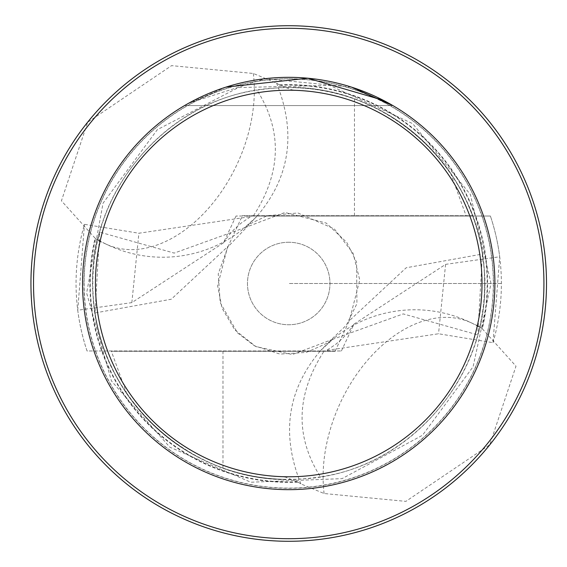 <?xml version="1.0" encoding="UTF-8"?>
<svg xmlns="http://www.w3.org/2000/svg" width="567" height="567" viewBox="0 0 567 567"><rect width="100%" height="100%" fill="white"/><g stroke="black" fill="none" stroke-linecap="round" stroke-linejoin="round"><path stroke-width="0.43" stroke-dasharray="2.83 2.13" d="M354.453 215.708L242.385 215.708L228.154 246.248L171.255 299.227L95.036 312.949L99.672 232.123L97.687 240.061A195.906 195.906 0 0 0 285.208 479.377C183.58 479.767 93.555 390.351 92.889 288.844C87.899 187.528 173.169 93.215 274.506 88.112C375.574 78.529 473.516 159.455 483.268 260.48C497.436 360.874 420.99 462.629 320.412 476.826C294.84 436.342 296.024 394.497 323.955 351.292L335.054 351.292L349.286 320.752L406.185 267.773L482.404 254.051L477.768 334.877L479.753 326.939A195.906 195.906 0 0 0 292.232 87.623C393.867 87.233 483.899 176.663 484.558 278.177C489.534 379.5 404.243 473.814 302.898 478.895C201.817 488.449 103.889 407.503 94.165 306.463C80.067 206.034 156.464 104.349 257.028 90.174C290.24 84.901 322.715 87.828 354.453 98.949L354.453 215.708L472.524 215.708L467.336 203.014L462.863 193.751L456.159 181.787L450.588 173.141C426.356 138.284 394.313 113.556 354.453 98.949M95.036 312.949A195.906 195.906 0 0 0 104.916 351.292L108.729 360.846L114.577 373.249L121.281 385.213L126.852 393.859C151.084 428.716 183.127 453.444 222.987 468.051C254.725 479.172 287.2 482.099 320.412 476.826M97.687 240.061A193.971 128.886 -155.6 0 0 100.068 241.244A193.333 193.333 0 0 0 284.542 476.783L285.208 479.377M284.542 476.783L298.1 482.134A198.854 198.854 0 0 1 95.1 238.183L99.728 241.244L106.787 244.441A128.886 85.638 114.4 0 1 104.619 243.399A128.886 85.638 114.4 0 1 97.843 239.38M482.404 254.051A195.906 195.906 0 0 0 472.524 215.708L242.385 215.708M95.1 238.183L61.434 200.817L87.665 122.266L171.574 65.63L253.336 73.476L276.547 83.094L279.928 85.241L292.898 90.217L292.232 87.623M276.547 83.094C296.633 133.146 290.006 177.648 256.66 216.608L244.476 227.771L174.211 253.095L99.672 232.123M253.484 215.708C281.388 172.68 282.572 130.835 257.028 90.174M222.987 468.051L222.987 351.292L323.955 351.292M126.852 393.859L111.359 351.292L222.987 351.292M335.054 351.292L111.359 351.292M479.753 326.939A193.971 128.886 24.4 0 0 477.379 325.756A193.333 193.333 0 0 0 292.898 90.217M82.555 283.5A206.168 206.168 0 0 1 391.804 104.952A206.168 206.168 0 0 1 391.804 462.048A206.168 206.168 0 0 1 82.555 283.5A206.168 206.168 0 0 0 288.723 489.668A206.168 206.168 0 0 0 494.892 283.5A206.168 206.168 0 0 0 288.723 77.332A206.168 206.168 0 0 0 82.555 283.5A206.168 206.168 0 0 1 391.804 104.952A206.168 206.168 0 0 1 391.804 462.048A206.168 206.168 0 0 1 82.555 283.5M279.34 84.866A198.854 198.854 0 0 1 482.34 328.817L477.719 325.756M30.944 283.5A257.772 257.772 0 0 1 417.61 60.258A257.772 257.772 0 0 1 417.61 506.742A257.772 257.772 0 0 1 30.944 283.5A257.772 257.772 0 0 1 417.61 60.258A257.772 257.772 0 0 1 417.61 506.742A257.772 257.772 0 0 1 30.944 283.5M482.34 328.817L516.005 366.183L489.775 444.734L405.866 501.37L324.111 493.524L300.9 483.906L298.1 482.134M392.888 105.582L184.551 105.582L392.888 105.582M388.749 103.222L383.306 100.309M226.006 87.105L187.479 103.903M188.698 103.222L264.817 78.749L351.441 87.105M253.336 73.476A128.886 85.638 114.4 0 1 210.038 206.53A128.886 85.638 114.4 0 1 106.787 244.441M450.588 173.141L466.081 215.708M300.9 483.906C280.807 433.854 287.441 389.352 320.78 350.392L332.971 339.229L403.229 313.905L477.768 334.877M324.111 493.524A128.886 85.638 -65.6 0 1 367.409 360.47A128.886 85.638 -65.6 0 1 470.653 322.559A128.886 85.638 -65.6 0 1 472.828 323.601A128.886 85.638 -65.6 0 1 479.597 327.62M236.042 216.027L223.455 242.853L131.849 302.636L77.743 310.241A212.66 212.66 0 0 0 87.042 350.973L341.398 350.973L87.042 350.973A212.66 212.66 0 0 1 84.455 224.319L138.901 233.235L250.862 216.573L251.819 216.027L236.042 216.027L490.398 216.027L251.819 216.027M492.985 342.681A212.66 212.66 0 0 0 490.398 216.027A212.66 212.66 0 0 1 499.697 256.759L492.985 342.681L438.539 333.765L326.578 350.427L325.621 350.973M288.723 242.258A41.242 41.242 0 0 0 253.002 304.125A41.242 41.242 0 0 0 324.437 304.125A41.242 41.242 0 0 0 288.723 242.258A41.242 41.242 0 0 0 253.002 304.125A41.242 41.242 0 0 0 324.437 304.125A41.242 41.242 0 0 0 288.723 242.258M341.398 350.973L353.985 324.147L445.591 264.364L499.697 256.759M77.743 310.241L84.455 224.319M501.384 283.5L288.723 283.5L501.384 283.5M297.519 481.759A198.457 198.457 0 0 1 95.454 238.423M279.928 85.241A198.457 198.457 0 0 1 481.985 328.577M83.944 283.5A204.772 204.772 0 0 1 288.723 78.728A204.772 204.772 0 0 1 493.496 283.5A204.772 204.772 0 0 1 288.723 488.272A204.772 204.772 0 0 1 83.944 283.5M493.318 283.5A204.602 204.602 0 0 1 186.423 460.688A204.602 204.602 0 0 1 186.423 106.312A204.602 204.602 0 0 1 493.318 283.5M131.849 302.636L138.901 233.235M445.591 264.364L438.539 333.765M244.49 227.799L285.01 212.469L326.223 223.065L346.728 242.336L356.579 262.188L356.927 303.664L346.274 325.288L327.91 342.858L306.386 352.398L279.978 354.091L254.42 345.806L237.523 332.879L220.209 302.615L218.245 273.875L228.14 246.234M491.022 283.5L470.39 194.502L412.712 123.649L329.746 85.404L238.409 87.552L157.335 129.666L103.059 203.156L86.645 293.033L111.444 380.96L169.809 447.165L250.812 482.219L342.099 478.633L422.507 435.25L473.098 366.75L491.022 283.5M104.619 243.399A128.95 128.95 0 0 0 256.66 216.608M332.949 339.201L292.402 354.531L255.83 346.565L234.788 329.874L221.973 308.072L217.636 285.832L227.431 247.41L249.976 223.852L267.163 215.715L297.937 212.972L334.339 228.926L353.064 253.187L359.762 279.999L349.307 320.766M472.828 323.601A128.95 128.95 0 0 0 320.78 350.392M470.653 322.559L477.712 325.756M223.455 242.853L228.728 235.418L234.66 228.827L241.549 222.788L250.862 216.573M353.985 324.147L348.712 331.582L342.78 338.173L335.898 344.212L326.578 350.427"/><path stroke-width="0.85" d="M33.524 283.5A255.193 255.193 0 0 0 416.32 504.51A255.193 255.193 0 0 0 416.32 62.49A255.193 255.193 0 0 0 33.524 283.5M30.944 283.5A257.772 257.772 0 0 1 417.61 60.258A257.772 257.772 0 0 1 417.61 506.742A257.772 257.772 0 0 1 30.944 283.5M82.555 283.5A206.168 206.168 0 0 1 391.804 104.952A206.168 206.168 0 0 1 391.804 462.048A206.168 206.168 0 0 1 82.555 283.5M95.44 283.5A193.276 193.276 0 0 1 385.362 116.115A193.276 193.276 0 0 1 385.362 450.885A193.276 193.276 0 0 1 95.44 283.5M351.441 87.105L392.888 105.582L388.749 103.222M383.306 100.309L307.916 78.246L226.006 87.105M187.479 103.903L188.698 103.222"/></g></svg>
